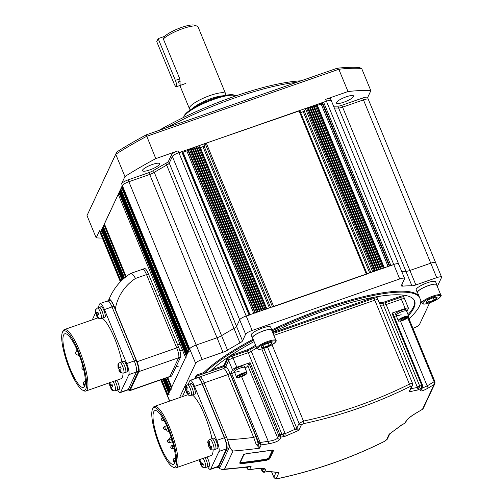 <?xml version="1.0" encoding="UTF-8"?>
<svg xmlns="http://www.w3.org/2000/svg" width="504" height="504" viewBox="0 0 504 504"><rect width="100%" height="100%" fill="white"/><g stroke="black" fill="none" stroke-linecap="round" stroke-linejoin="round"><path stroke-width="0.76" d="M158.823 130.467A111.239 25.024 -22.4 0 1 234.253 96.453A111.239 25.024 -22.4 0 1 301.064 80.829M296.85 82.297A113.299 25.49 157.6 0 0 235.299 97.707A113.299 25.49 157.6 0 0 166.95 127.632M343.722 102.236A9.267 2.085 157.6 0 0 353.562 95.987A9.267 2.085 157.6 0 0 346.267 96.806A9.267 2.085 157.6 0 0 336.42 103.049A9.267 2.085 157.6 0 0 343.722 102.236M149.764 169.917A9.267 2.085 157.6 0 0 159.604 163.674A9.267 2.085 157.6 0 0 152.309 164.493A9.267 2.085 157.6 0 0 142.462 170.736A9.267 2.085 157.6 0 0 149.764 169.917M87.003 215.586L116.77 151.975A167.889 37.769 -22.4 0 1 146.217 134.864L337.126 68.242L338.827 69.269L348.006 91.539A169.949 38.228 157.6 0 1 370.843 90.733L361.664 68.462A169.949 38.228 157.6 0 0 338.827 69.269L146.607 136.345A169.949 38.228 157.6 0 0 115.744 154.281L87.003 215.586L96.182 237.85A169.949 38.228 157.6 0 0 102.356 238.071M146.217 134.864L155.786 158.615A169.949 38.228 157.6 0 0 124.923 176.551L121.584 183.67L122.346 185.529A6.18 1.392 -22.4 0 1 128.873 181.736A6.18 1.392 157.6 0 0 122.346 185.529L189.655 348.831A6.18 1.392 -22.4 0 1 196.182 345.045L217.029 337.768A6.18 1.392 157.6 0 0 221.571 335.67A133.9 30.12 -22.4 0 1 234.001 328.451A6.18 1.392 157.6 0 0 236.552 326.422L239.671 319.775A6.18 1.392 -22.4 0 1 246.198 315.983L249.845 314.906M116.77 151.975L115.744 154.281L124.923 176.551M155.786 158.615L178.12 150.822A6.18 1.392 157.6 0 0 171.599 154.615L168.481 161.261A6.18 1.392 -22.4 0 1 165.923 163.29A133.9 30.12 157.6 0 0 153.493 170.509A6.18 1.392 -22.4 0 1 148.951 172.607L128.104 179.884A6.18 1.392 157.6 0 0 121.584 183.67M331.267 101.014A6.18 1.392 157.6 0 0 331.304 100.642A6.18 1.392 157.6 0 0 326.441 101.184L178.888 152.674A6.18 1.392 157.6 0 0 172.362 156.467L169.243 163.113A6.18 1.392 -22.4 0 1 166.692 165.142A133.9 30.12 157.6 0 0 154.262 172.368A6.18 1.392 -22.4 0 1 149.72 174.46L128.873 181.736L149.72 174.46A6.18 1.392 157.6 0 0 154.262 172.368A133.9 30.12 -22.4 0 1 166.692 165.142A6.18 1.392 157.6 0 0 169.243 163.113L172.362 156.467A6.18 1.392 -22.4 0 1 178.888 152.674L182.53 151.66M317.136 105.43L321.142 104.044L323.599 102.173L326.441 101.184A6.18 1.392 -22.4 0 1 331.304 100.642L330.542 98.784A6.18 1.392 157.6 0 0 325.672 99.332L348.006 91.539M370.843 90.733L367.605 97.631M368.273 99.71A6.18 1.392 157.6 0 0 368.311 99.332A6.18 1.392 157.6 0 0 363.441 99.88L342.6 107.15A6.18 1.392 -22.4 0 1 338.631 108.026A133.9 30.12 157.6 0 0 334.366 108.07A133.9 30.12 -22.4 0 1 338.631 108.026A6.18 1.392 157.6 0 0 342.6 107.15L363.441 99.88A6.18 1.392 -22.4 0 1 368.311 99.332L435.62 262.641A6.18 1.392 -22.4 0 1 435.582 263.012M96.182 237.85L99.521 230.731L100.29 232.583A6.18 1.392 157.6 0 0 100.252 232.961A6.18 1.392 -22.4 0 1 100.29 232.583L122.346 185.529L121.924 186.43L189.233 349.738L189.655 348.831A6.18 1.392 -22.4 0 1 196.182 345.045L217.029 337.768A6.18 1.392 157.6 0 0 221.571 335.67A133.9 30.12 -22.4 0 1 234.001 328.451A6.18 1.392 157.6 0 0 236.552 326.422L239.671 319.775A6.18 1.392 -22.4 0 1 246.198 315.983L393.75 264.493A6.18 1.392 -22.4 0 1 398.614 263.945A6.18 1.392 -22.4 0 1 398.576 264.323M337.126 68.242A167.889 37.769 -22.4 0 1 358.911 67.473L361.664 68.462M368.311 99.332L367.542 97.48A6.18 1.392 157.6 0 0 362.678 98.022L341.832 105.298A6.18 1.392 -22.4 0 1 337.863 106.168A133.9 30.12 157.6 0 0 333.604 106.218M99.521 230.731A6.18 1.392 157.6 0 0 99.483 231.103L120.38 281.805M182.826 152.303L186.833 150.91L190.235 148.718L257.544 312.02L255.515 312.984M190.235 148.718L191.041 148.686L258.262 311.774M191.041 148.686L192.125 148.056L259.44 311.365M192.125 148.056L192.931 148.025L260.152 311.113M192.931 148.025L194.021 147.395L261.33 310.703M194.021 147.395L194.821 147.37L262.042 310.451M194.821 147.37L195.911 146.733L263.22 310.042M195.911 146.733L196.718 146.708L263.932 309.796M196.718 146.708L197.801 146.078L265.11 309.38L266.868 308.958M197.801 146.078L199.553 145.719M200.397 147.691L204.095 146.147L205.229 143.734L206.312 143.105L299.811 110.729M272.538 307.043L367.132 273.974M300.661 112.707L304.359 111.163L305.487 108.751L307.522 107.787L374.831 271.095L372.796 272.053M307.522 107.787L308.328 107.762L375.543 270.843M308.328 107.762L309.412 107.125L376.721 270.434M309.412 107.125L310.218 107.1L377.439 270.182M310.218 107.1L311.308 106.47L378.617 269.772M311.308 106.47L312.108 106.438L379.329 269.527M312.108 106.438L313.198 105.808L380.507 269.111M313.198 105.808L313.998 105.777L381.219 268.865M313.998 105.777L315.088 105.147L382.397 268.456L384.155 268.034M315.088 105.147L316.84 104.788M389.825 266.112L393.75 264.493A6.18 1.392 -22.4 0 1 398.614 263.945L331.304 100.642M401.675 271.379A133.9 30.12 -22.4 0 1 405.941 271.335A6.18 1.392 157.6 0 0 409.909 270.459L430.756 263.183A6.18 1.392 -22.4 0 1 435.62 262.641A6.18 1.392 -22.4 0 0 430.756 263.183L409.909 270.459A6.18 1.392 157.6 0 1 405.941 271.335A133.9 30.12 -22.4 0 0 401.675 271.379M160.795 379.852L167.561 396.264A6.18 1.392 -22.4 0 1 167.599 395.892L168.021 394.985L169.111 394.355M120.519 281.667L100.29 232.583L100.712 231.683L102.451 230.819M169.149 392.635L163.75 378.819M101.884 229.37L122.793 279.455M101.984 228.967L102.413 228.715M102.696 228.117L102.268 228.362L123.184 279.103M164.216 378.655L169.577 391.671M102.98 227.512L102.551 227.758L123.568 278.756M164.682 378.498L169.861 391.066M103.263 226.907L102.835 227.159L123.959 278.416M165.142 378.334L170.144 390.461M104.996 225.395L103.118 226.554L124.356 278.076M165.608 378.17L170.428 389.857L171.656 388.924M171.694 387.204L185.554 357.582L186.644 356.952M104.429 223.94L118.245 194.273L119.983 193.416M186.682 355.232L119.517 191.558L119.946 191.312M119.423 191.967L119.517 191.558M120.229 190.707L119.801 190.959L187.11 354.262M120.513 190.102L120.084 190.354L187.393 353.663M120.796 189.504L120.368 189.75L187.677 353.058M122.535 187.986L120.651 189.145L187.961 352.454L189.189 351.521M408.051 314.609A115.359 25.95 157.6 0 0 414.382 300.441M408.435 315.536A115.359 25.95 157.6 0 0 414.59 300.894A115.359 25.95 157.6 0 0 323.776 311.069A115.359 25.95 157.6 0 0 272.532 332.218M419.322 296.906A121.54 27.342 157.6 0 0 324.626 309.261A121.54 27.342 157.6 0 0 271.984 330.895M253.525 340.169A121.54 27.342 157.6 0 0 204.233 373.477L203.855 372.544L196.403 375.146L194.702 378.781M418.937 295.98A121.54 27.342 157.6 0 0 324.242 308.335A121.54 27.342 157.6 0 0 271.788 329.874M253.147 339.242A121.54 27.342 157.6 0 0 203.855 372.544M408.99 318.755A121.54 27.342 157.6 0 0 420.758 300.397M179.525 397.65L195.621 363.308A6.18 1.392 -22.4 0 1 202.148 359.516L222.995 352.246A6.18 1.392 157.6 0 0 227.537 350.148A133.9 30.12 -22.4 0 1 239.967 342.922A6.18 1.392 157.6 0 0 242.518 340.899L245.637 334.246A6.18 1.392 -22.4 0 1 252.164 330.46L399.716 278.964A6.18 1.392 -22.4 0 1 404.58 278.422A6.18 1.392 -22.4 0 1 404.542 278.794L401.423 285.447A6.18 1.392 157.6 0 0 401.386 285.818A6.18 1.392 157.6 0 0 402.709 286.133A133.9 30.12 -22.4 0 1 411.907 285.806A6.18 1.392 157.6 0 0 415.876 284.936L436.722 277.66A6.18 1.392 -22.4 0 1 441.586 277.112A6.18 1.392 -22.4 0 1 441.548 277.49L437.315 286.511M429.673 302.822L419.486 324.551A6.18 1.392 -22.4 0 1 412.965 328.337L412.94 328.343M169.564 401.127L167.561 396.264A6.18 1.392 -22.4 0 1 167.599 395.892L189.655 348.831L195.621 363.308M204.233 373.477L196.787 376.072L195.678 378.441L196.787 376.072L196.403 375.146M254.111 341.58A115.359 25.95 157.6 0 0 210.118 371.423L222.321 367.164A2.06 0.466 157.6 0 0 224.501 365.898L227.89 358.659A4.12 0.926 -22.4 0 1 232.243 356.133L247.477 350.816A4.12 0.926 157.6 0 0 250.513 349.411A95.792 21.546 -22.4 0 1 256 346.166A95.792 21.546 -22.4 0 0 250.513 349.411L250.129 348.484A95.792 21.546 -22.4 0 1 255.616 345.24M410.949 388.666L417.451 387.481L383.481 305.134A95.792 21.546 -22.4 0 0 380.274 305.166A95.792 21.546 -22.4 0 1 383.481 305.134L382.712 303.276A95.792 21.546 -22.4 0 0 379.506 303.307A95.792 21.546 -22.4 0 1 382.712 303.276A4.12 0.926 157.6 0 0 385.365 302.696L400.604 297.379A4.12 0.926 -22.4 0 1 403.849 297.014A4.12 0.926 -22.4 0 1 403.824 297.266M379.128 302.381A95.792 21.546 -22.4 0 1 382.334 302.35L382.712 303.276A4.12 0.926 157.6 0 0 385.365 302.696L386.133 304.555L401.367 299.237L386.133 304.555A4.12 0.926 157.6 0 1 383.481 305.134A4.12 0.926 157.6 0 0 386.133 304.555L419.794 386.234L418.118 389.894L408.99 391.891L411.661 386.196L410.143 386.492A2.06 0.535 -116.5 0 0 409.424 384.136L374.819 300.176L273.848 335.412L374.819 300.176L374.056 298.318L273.08 333.554L374.056 298.318A4.12 0.926 -22.4 0 1 377.301 297.952A4.12 0.926 -22.4 0 1 377.276 298.204M211.901 369.741L221.943 366.238A2.06 0.466 157.6 0 0 224.116 364.972L227.512 357.733A4.12 0.926 -22.4 0 1 227.682 357.487M229.698 356.126A4.12 0.926 -22.4 0 1 231.859 355.207L247.099 349.889A4.12 0.926 157.6 0 0 250.129 348.484M272.702 332.627L373.672 297.392A4.12 0.926 -22.4 0 1 374.428 297.146M376.349 296.806A4.12 0.926 -22.4 0 1 376.916 297.026L377.301 297.952A4.12 0.926 -22.4 0 0 374.056 298.318L373.672 297.392M382.334 302.35A4.12 0.926 157.6 0 0 384.98 301.77L400.22 296.453A4.12 0.926 -22.4 0 1 403.465 296.087L403.849 297.014A4.12 0.926 -22.4 0 0 400.604 297.379L400.22 296.453M252.567 337.844A10.301 2.318 -22.4 0 1 259.421 332.558A10.301 2.318 -22.4 0 1 270.598 329.477A10.301 2.318 -22.4 0 1 271.612 329.994L275.946 340.509A10.301 2.318 -22.4 0 0 274.932 339.992A10.301 2.318 -22.4 0 0 263.756 343.073A10.301 2.318 -22.4 0 0 256.901 348.359L252.567 337.844M269.722 342.682A5.897 1.323 -22.4 0 1 271.473 342.5A5.897 1.323 -22.4 0 1 271.549 342.512A5.897 1.323 -22.4 0 1 272.147 342.978L272.141 343.022A5.897 1.323 -22.4 0 1 269.249 345.316L269.104 345.391A5.897 1.323 -22.4 0 1 263.781 347.388L263.642 347.42A5.897 1.323 -22.4 0 1 261.211 347.124L261.217 347.08A5.897 1.323 -22.4 0 1 261.481 346.62A5.897 1.323 -22.4 0 1 264.109 344.786L264.26 344.711A5.897 1.323 -22.4 0 1 269.577 342.714L269.722 342.682M261.645 346.443L261.217 347.08M272.147 342.978L270.774 342.443M268.26 343.073L269.199 345.353M269.249 345.316L272.141 343.022M262.886 345.492L263.687 347.426M263.781 347.388L269.104 345.391M261.211 347.124L263.642 347.42M252.743 338.272A10.508 2.362 -22.4 0 1 252.378 337.919L251.231 335.135A10.508 2.362 -22.4 0 1 258.218 329.748A10.508 2.362 -22.4 0 1 269.621 326.605A10.508 2.362 -22.4 0 1 270.654 327.127L271.801 329.912A10.508 2.362 -22.4 0 1 271.788 330.422M252.378 337.919A10.508 2.362 -22.4 0 1 259.365 332.527A10.508 2.362 -22.4 0 1 270.768 329.389A10.508 2.362 -22.4 0 1 271.801 329.912M417.526 292.559A10.301 2.318 -22.4 0 1 424.381 287.274A10.301 2.318 -22.4 0 1 435.563 284.193A10.301 2.318 -22.4 0 1 436.571 284.71L440.906 295.224A10.301 2.318 -22.4 0 0 439.897 294.708A10.301 2.318 -22.4 0 0 428.715 297.788A10.301 2.318 -22.4 0 0 421.861 303.074L417.526 292.559M434.681 297.398A5.897 1.323 -22.4 0 1 436.433 297.221A5.897 1.323 -22.4 0 1 436.508 297.228A5.897 1.323 -22.4 0 1 437.113 297.694L437.1 297.744A5.897 1.323 -22.4 0 1 434.215 300.031L434.064 300.107A5.897 1.323 -22.4 0 1 428.74 302.104L428.602 302.135A5.897 1.323 -22.4 0 1 426.17 301.839L426.176 301.795A5.897 1.323 -22.4 0 1 426.441 301.335A5.897 1.323 -22.4 0 1 429.068 299.502L429.219 299.426A5.897 1.323 -22.4 0 1 434.536 297.429L434.681 297.398M426.604 301.159L426.176 301.795M437.113 297.694L435.733 297.158M433.219 297.788L434.158 300.069M434.215 300.031L437.1 297.744M427.852 300.208L428.646 302.142M428.74 302.104L434.064 300.107M426.17 301.839L428.602 302.135M417.703 292.988A10.508 2.362 -22.4 0 1 417.337 292.635L416.191 289.85A10.508 2.362 -22.4 0 1 423.177 284.464A10.508 2.362 -22.4 0 1 434.587 281.32A10.508 2.362 -22.4 0 1 435.62 281.843L436.766 284.628A10.508 2.362 -22.4 0 1 436.754 285.138M417.337 292.635A10.508 2.362 -22.4 0 1 424.324 287.248A10.508 2.362 -22.4 0 1 435.733 284.105A10.508 2.362 -22.4 0 1 436.766 284.628M128.413 389.75A8.24 1.915 -109.2 0 0 129.837 390.657A8.24 1.915 -109.2 0 0 130.177 390.298L138.947 371.599A8.24 1.915 -109.2 0 0 137.019 361.759L115.296 309.053C112.795 302.658 110.735 299.376 109.116 299.225A59.119 55.944 -154.9 0 1 110.351 296.371L108.341 300.661M137.019 361.759L176.746 347.899L146.532 274.592L176.746 347.899A8.24 1.915 70.8 0 1 178.674 357.733L169.905 376.438L178.674 357.733L138.947 371.599M108.461 300.617L109.116 299.225M142.342 269.583A8.24 1.915 70.8 0 1 142.682 269.231L144.579 268.569A8.24 1.915 70.8 0 1 148.422 273.937L178.637 347.237A8.24 1.915 70.8 0 1 180.564 357.071L171.795 375.776L169.905 376.438A8.24 1.915 70.8 0 1 169.558 376.79A8.24 1.915 70.8 0 0 169.905 376.438L130.177 390.298M110.351 296.371C114.893 286.826 121.672 279.178 130.681 273.433L142.682 269.231A8.24 1.915 70.8 0 1 146.532 274.592L135.494 278.447A50.885 48.145 25.1 0 0 115.296 309.053M130.423 273.741C131.336 272.708 133.031 274.277 135.494 278.447M171.795 375.776A8.24 1.915 70.8 0 1 171.454 376.135L129.837 390.657M142.682 269.231A8.24 1.915 70.8 0 1 146.532 274.592L148.422 273.937M178.637 347.237L176.746 347.899A8.24 1.915 70.8 0 1 178.674 357.733L180.564 357.071M406.86 311.711L408.41 308.398A4.12 0.926 157.6 0 0 408.435 308.152A4.12 0.926 157.6 0 0 405.191 308.517L401.367 299.237A4.12 0.926 -22.4 0 1 404.611 298.872A4.12 0.926 -22.4 0 1 404.586 299.124M384.98 301.77L385.365 302.696L400.604 297.379L401.367 299.237A4.12 0.926 -22.4 0 1 404.611 298.872L403.849 297.014M411.661 386.196A2.06 1.947 -154.9 0 0 412.518 385.314L412.574 383.538L378.063 299.811A4.12 0.926 -22.4 0 0 374.819 300.176A4.12 0.926 -22.4 0 1 378.063 299.811A4.12 0.926 -22.4 0 1 378.038 300.063M224.979 368.361L228.659 360.517A4.12 0.926 -22.4 0 1 233.006 357.991L248.245 352.674A4.12 0.926 157.6 0 0 251.282 351.269A95.792 21.546 -22.4 0 1 256.763 348.025A95.792 21.546 -22.4 0 0 251.282 351.269L250.513 349.411A4.12 0.926 157.6 0 1 247.477 350.816L247.099 349.889M224.715 367.712L224.217 366.502L227.89 358.659A4.12 0.926 -22.4 0 1 232.243 356.133L247.477 350.816L248.245 352.674A4.12 0.926 157.6 0 0 251.282 351.269L285.182 433.635L294.947 429.351L261.797 348.925M197.499 377.805L196.787 376.072L224.217 366.502M216.865 467.139A9.267 2.155 -109.2 0 0 218.049 467.693A9.267 2.155 -109.2 0 0 218.44 467.29L226.92 449.19A9.267 2.155 -109.2 0 0 224.752 438.127L202.268 383.569A9.267 2.155 -109.2 0 0 197.94 377.527A9.267 2.155 -109.2 0 0 197.656 377.748M218.049 467.693L219.939 467.032A9.267 2.155 -109.2 0 0 220.33 466.628L228.816 448.535A9.267 2.155 -109.2 0 0 226.643 437.466L204.158 382.908A9.267 2.155 -109.2 0 0 199.83 376.872A9.267 2.155 -109.2 0 0 199.439 377.269M384.212 441.491A2.06 0.535 -116.5 0 0 384.325 441.485A2.06 0.535 -116.5 0 0 384.401 441.397L386.486 439.891L389.157 434.196L402.444 424.494M390.342 433.377L401.713 424.891A463.497 438.587 25.1 0 0 405.159 423.014L406.148 420.903C407.597 418.761 411.006 416.096 416.373 412.902A2.06 0.554 59.8 0 1 416.304 412.984C411.157 416.159 408.038 418.522 406.942 420.059L405.159 423.014L405.877 422.339M434.902 381.704L434.889 383.576L434.083 384.546A463.497 438.587 -154.9 0 1 427.972 388.162C422.743 391.035 420.279 391.69 420.569 390.134L421.558 388.023L421.81 385.516L391.948 313.135L392.755 313.11M263.844 348.377L296.768 428.255L298.777 430.353L301.449 424.658L303.729 423.631A2.06 0.416 77.9 0 0 303.49 421.105L299.042 423.391L267.574 347.042M301.449 424.658A2.06 1.947 -154.9 0 1 299.042 423.391L296.768 428.255A4.12 0.693 -21.6 0 1 294.998 429.433L298.777 430.353L284.88 436.395L282.038 434.574L248.245 352.674L233.006 357.991L231.859 355.207M250.072 362.647L280.948 437.088L279.959 439.204C278.447 441.189 274.579 442.739 268.355 443.866A2.06 0.384 -98.5 0 0 268.241 441.315C273.275 440.628 276.4 439.501 277.628 437.926L278.756 435.513L248.982 363.277L250.072 362.647L236.83 367.265A4.12 0.926 157.6 0 0 232.483 369.797L230.504 374.018L234.587 372.343M246.607 467.246L247.181 468.626L249.575 469.621A463.497 438.587 25.1 0 0 256.763 468.6C262.842 467.806 265.766 468.26 265.539 469.974L264.191 472.216L268.474 471.385L276.154 472.223M386.486 439.891A2.06 1.947 25.1 0 0 387.349 439.009L384.325 441.485C367.555 449.833 350.267 457.115 332.464 463.327C314.654 469.539 296.472 474.636 277.906 478.624A2.06 0.416 77.9 0 0 277.994 478.529L276.28 478.353L278.951 472.658L268.474 471.385A463.497 438.587 25.1 0 1 264.543 472.084L262.074 471.101A1.027 0.391 155.2 0 0 262.086 471.202L262.086 471.202A1.027 0.391 155.2 0 0 262.168 471.284M246.664 453.594A463.497 438.587 25.1 0 0 271.278 450.223L273.546 450.563L269.583 459.012L266.584 460.24A463.497 438.587 -154.9 0 1 241.97 463.611L239.639 463.113L243.602 454.671L246.607 453.6M405.191 308.517L391.948 313.135M228.986 447.899L229.698 446.386C230.498 448.906 231.613 450.444 233.031 450.998L224.551 469.098L222.447 469.634L248.938 466.95L251.131 466.301L247.603 467.12M229.975 373.388A2.06 0.466 -22.4 0 1 227.802 374.655A9.267 2.155 -109.2 0 0 223.474 368.619L225.874 366.452A11.327 2.633 70.8 0 1 229.975 373.388L255.849 436.162L259.617 448.207L256.114 444.276L253.676 437.422L227.802 374.655L204.158 382.908A9.267 2.155 -109.2 0 0 199.83 376.872L197.94 377.527M225.874 366.452L228.659 360.517A4.12 0.926 -22.4 0 1 233.006 357.991L236.83 367.265M229.698 446.386L227.625 439.841L204.158 382.908L202.268 383.569M218.642 467.485L219.328 468.5L220.04 466.988M260.927 468.323L262.074 471.101L263.264 468.525M248.982 363.277L247.855 365.69A8.24 1.852 -22.4 0 1 245.07 368.033M394.122 316.342A8.24 1.852 157.6 0 0 396.308 315.844M421.785 388.395L427.146 385.862A461.437 436.634 25.1 0 0 434.101 381.736L407.793 317.911M222.447 469.634L219.328 468.5M224.551 469.098A463.497 438.587 25.1 0 0 251.131 466.301L249.575 469.621L248.781 469.696M256.763 468.6A2.06 0.384 81.5 0 1 256.668 468.689C261.11 468.266 263.422 468.248 263.611 468.638L263.233 468.147M422.61 409.216L416.304 412.984M416.373 412.902A463.497 438.587 25.1 0 0 422.491 409.279L434.083 384.546L434.291 382.114L435.002 381.887L434.889 383.576L423.146 408.631M434.291 382.114L434.101 381.736L434.908 381.641L408.41 317.35M427.972 388.162A2.06 0.554 -120.2 0 0 427.146 385.862L400.428 321.035M422.459 385.182L422.44 387.003L421.558 388.023A463.497 438.587 -154.9 0 1 418.118 389.894L417.451 387.481A4.12 0.353 -26.6 0 0 419.851 386.48M410.861 388.855A4.12 0.926 -22.4 0 0 411.025 388.849L408.99 391.891L412.518 385.314M294.998 429.433L294.947 429.351A4.12 0.926 -22.4 0 0 296.661 427.997M282.038 434.574A4.12 0.554 -14.9 0 0 285.182 433.635L284.88 436.395A463.497 438.587 -154.9 0 1 280.948 437.088L278.756 435.513L279.877 435.046M231.588 373.388L261.173 444.887L259.05 443.299L230.504 374.018M240.017 462.08L241.807 462.464A462.47 437.611 25.1 0 0 266.383 459.1L268.695 458.155L272.45 450.148M240.118 462.332L241.964 462.842A462.88 438.001 25.1 0 0 266.54 459.472L268.884 458.627L272.847 450.179M241.807 462.464L241.97 463.611M266.383 459.1L266.584 460.24M412.549 383.783C412.669 383.141 411.629 383.261 409.424 384.136A461.437 436.634 25.1 0 1 303.49 421.105L272.059 344.849M392.761 313.047L422.472 385.119L421.659 385.214A461.437 436.634 25.1 0 1 419.794 386.234A4.12 0.926 -22.4 0 1 417.148 386.814M284.943 432.949A4.12 0.926 -22.4 0 1 281.912 434.354A461.437 436.634 25.1 0 1 279.777 434.719L278.693 435.355M271.864 472.21L273.848 477.345L271.732 472.191M241.592 376.652L268.241 441.315A461.437 436.634 25.1 0 1 260.064 442.468L258.974 443.098M260.171 442.871L259.05 443.299L258.451 444.585A2.06 1.039 -11.2 0 0 256.114 444.276M247.716 467.107A2.06 1.701 -39.7 0 1 247.779 467.347L247.181 468.626A1.027 0.422 154.6 0 0 247.193 468.739L247.193 468.739A1.027 0.422 154.6 0 0 247.288 468.827M420.569 390.134A2.06 1.947 25.1 0 0 421.369 389.283L422.44 387.003L422.547 385.321L421.81 385.516M255.849 436.162A2.06 0.466 -22.4 0 1 253.676 437.422A454.23 429.811 25.1 0 1 227.625 439.841M236.534 377.061A5.664 1.273 -22.4 0 1 241.983 373.445A5.664 1.273 -22.4 0 1 247.01 372.739C247.552 373.477 245.788 374.768 241.706 376.608C237.422 377.729 235.702 377.874 236.534 377.061L234.379 371.832A5.664 1.273 -22.4 0 1 239.828 368.222A5.664 1.273 -22.4 0 1 244.856 367.517A5.664 1.273 -22.4 0 0 239.828 368.222A5.664 1.273 -22.4 0 0 234.379 371.832A5.664 1.273 -22.4 0 0 239.406 371.127M242.726 374.239L243.193 375.379A2.961 0.668 -22.4 0 1 240.465 376.412L240.421 376.419A2.961 0.668 -22.4 0 1 239.167 376.286L239.167 376.274A2.961 0.668 -22.4 0 1 239.299 376.028A2.961 0.668 -22.4 0 1 240.616 375.115L240.654 375.089A2.961 0.668 -22.4 0 1 242.021 374.485A2.961 0.668 -22.4 0 1 243.356 374.069L243.401 374.062A2.961 0.668 -22.4 0 1 244.314 373.962A2.961 0.668 -22.4 0 1 244.654 374.201L244.131 373.968M240.433 376.425L240.03 375.449M239.167 376.286L240.421 376.419M239.394 375.934L239.167 376.274M244.667 374.201L244.654 374.214A2.961 0.668 -22.4 0 1 243.205 375.367L240.465 376.412M243.205 375.367L244.654 374.214M234.379 371.832L233.843 370.534A5.664 1.273 -22.4 0 1 239.293 366.925A5.664 1.273 -22.4 0 1 244.32 366.219L247.01 372.739M398.273 320.62A5.664 1.273 -22.4 0 1 403.723 317.003A5.664 1.273 -22.4 0 1 408.75 316.298C409.298 317.035 407.528 318.326 403.446 320.166C400.51 321.187 398.941 321.35 398.746 320.651C399.174 319.712 400.875 318.648 403.849 317.444C406.18 316.487 407.749 316.323 408.555 316.947L403.452 320.153C399.168 321.287 397.442 321.432 398.273 320.62L396.119 315.391A5.664 1.273 -22.4 0 1 401.568 311.781A5.664 1.273 -22.4 0 1 406.596 311.075A5.664 1.273 -22.4 0 0 401.568 311.781A5.664 1.273 -22.4 0 0 396.119 315.391A5.664 1.273 -22.4 0 0 401.146 314.685M400.894 319.838L400.907 319.826A2.961 0.668 -22.4 0 1 401.045 319.586A2.961 0.668 -22.4 0 1 402.356 318.667L402.368 318.66A2.961 0.668 -22.4 0 1 403.761 318.037A2.961 0.668 -22.4 0 1 405.103 317.627L405.14 317.621A2.961 0.668 -22.4 0 1 406.06 317.52A2.961 0.668 -22.4 0 1 406.4 317.753L406.394 317.766A2.961 0.668 -22.4 0 1 404.951 318.925L404.907 318.95A2.961 0.668 -22.4 0 1 402.205 319.971L402.167 319.977A2.961 0.668 -22.4 0 1 400.907 319.838L402.167 319.977M404.907 318.95L402.179 319.977L401.776 319M401.134 319.492L400.907 319.826M406.4 317.753L405.871 317.526M404.466 317.797L404.933 318.938M404.951 318.925L406.394 317.766M396.119 315.391L395.583 314.093A5.664 1.273 -22.4 0 1 401.033 310.477A5.664 1.273 -22.4 0 1 406.06 309.771L408.75 316.298M163.126 418.868L162.307 417.841C160.839 419.378 161.192 420.405 163.372 420.909L163.126 418.868M165.066 427.625L164.247 426.598C162.779 428.135 163.132 429.162 165.312 429.666L165.066 427.625M169.117 440.716L168.292 439.69C166.83 441.227 167.183 442.254 169.363 442.758L169.117 440.716M172.475 446.714L171.65 445.687C170.188 447.224 170.541 448.251 172.721 448.755L172.475 446.714M171.303 438.178L170.478 437.151C169.01 438.688 169.369 439.715 171.549 440.219L171.303 438.178M167.819 428.356L167.599 428.457C166.131 430 166.484 431.021 168.664 431.525L169.054 431.418M168.563 428.224A31.519 7.327 -109.2 0 0 152.498 409.135A31.519 7.327 -109.2 0 0 159.913 446.689A31.519 7.327 -109.2 0 0 172.67 466.931A31.519 7.327 -109.2 0 0 168.563 428.224M152.498 409.135L153.065 407.881A32.546 7.566 70.8 0 1 154.457 406.394A32.546 7.566 70.8 0 1 169.653 427.594A32.546 7.566 70.8 0 1 175.909 467.857A32.546 7.566 70.8 0 1 173.893 467.561L172.67 466.931M174.989 462.577A28.426 6.609 -109.2 0 0 168.141 429.131A28.426 6.609 -109.2 0 0 154.873 410.615A28.426 6.609 -109.2 0 0 160.335 445.782A28.426 6.609 -109.2 0 0 173.603 464.297A28.426 6.609 -109.2 0 0 174.567 463.478L173.048 459.805L173.477 458.905L174.989 462.577M211.945 438.701A32.546 7.566 -109.2 0 0 204.744 415.346A32.546 7.566 -109.2 0 0 192.333 394.922M207.679 466.811A9.267 2.155 -109.2 0 0 210.344 469.413A9.267 2.155 -109.2 0 0 210.729 469.01L218.963 451.452A9.267 2.155 -109.2 0 0 216.789 440.389L194.531 386.385A9.267 2.155 -109.2 0 0 190.203 380.35A9.267 2.155 -109.2 0 0 189.819 380.753L187.986 384.659M185.781 389.359L182.36 396.661M175.909 467.857L211 455.61A32.546 7.566 -109.2 0 0 213.142 450.009M210.344 469.413L217.911 466.773A9.267 2.155 -109.2 0 0 218.295 466.37L226.529 448.812A9.267 2.155 -109.2 0 0 224.356 437.749L202.098 383.746A9.267 2.155 -109.2 0 0 197.77 377.71L190.203 380.35M173.477 458.905L175.487 458.199M188.515 394.991L187.261 393.372L187.091 392.383L189.347 393.819L189.057 392.144L186.801 390.707L187.217 387.463L186.455 386.455L186.039 389.705L185.34 388.458C184.93 387.286 185.674 386.07 187.57 384.804A5.563 1.291 70.8 0 1 189.655 387.274A5.563 1.291 70.8 0 1 191.463 392.767A5.563 1.291 70.8 0 1 191.237 395.306L193.127 394.645A5.563 1.291 70.8 0 0 193.353 392.106A5.563 1.291 70.8 0 1 193.127 394.645L195.023 393.983A5.563 1.291 70.8 0 0 195.25 391.444A5.563 1.291 70.8 0 0 193.435 385.957A5.563 1.291 70.8 0 0 191.356 383.481L189.466 384.142A5.563 1.291 70.8 0 1 191.545 386.612A5.563 1.291 70.8 0 1 193.353 392.106A5.563 1.291 70.8 0 0 191.545 386.612A5.563 1.291 70.8 0 0 189.466 384.142L187.57 384.804M185.913 389.296L185.882 390.783L187.368 393.775M186.751 393.089L185.882 390.783A2.47 0.573 -109.2 0 0 186.499 392.364M186.606 389.51L186.039 389.705M188.263 391.973L187.091 392.383M187.104 391.104L186.329 391.375M211.006 449.549L209.752 447.93L209.582 446.941L211.831 448.377L211.548 446.708L209.292 445.265L209.708 442.021L208.939 441.013L208.53 444.263L207.831 443.016C207.415 441.844 208.158 440.628 210.061 439.362A5.563 1.291 70.8 0 1 212.14 441.832A5.563 1.291 70.8 0 1 213.954 447.325A5.563 1.291 70.8 0 1 213.727 449.864L215.618 449.203A5.563 1.291 70.8 0 0 215.844 446.664A5.563 1.291 70.8 0 1 215.618 449.203L217.507 448.541A5.563 1.291 70.8 0 0 217.734 446.002A5.563 1.291 70.8 0 0 215.926 440.515A5.563 1.291 70.8 0 0 213.841 438.039L211.951 438.701A5.563 1.291 70.8 0 1 214.03 441.17A5.563 1.291 70.8 0 1 215.844 446.664A5.563 1.291 70.8 0 0 214.03 441.17A5.563 1.291 70.8 0 0 211.951 438.701L210.061 439.362M208.404 443.86L208.366 445.341L209.853 448.333M209.236 447.646L208.366 445.341A2.47 0.573 -109.2 0 0 208.99 446.922M209.091 444.068L208.53 444.263M210.748 446.531L209.582 446.941M209.595 445.668L208.82 445.939M203.074 467.51L201.594 465.652L201.31 464.543L203.377 465.129L202.898 463.252L200.825 462.659L200.901 459.049M199.861 459.497L200.17 462.136L199.597 461.544L199.603 459.591M206.936 457.027A5.563 1.291 70.8 0 1 209.135 462.433A5.563 1.291 70.8 0 1 209.192 466.282L207.302 466.943A5.563 1.291 70.8 0 0 207.245 463.094A5.563 1.291 70.8 0 0 205.046 457.689A5.563 1.291 70.8 0 1 207.245 463.094A5.563 1.291 70.8 0 1 207.302 466.943L205.412 467.599A5.563 1.291 70.8 0 0 205.355 463.756A5.563 1.291 70.8 0 0 203.156 458.35M200.069 461.885L200.264 463.712L202.173 466.861M201.424 466.175L200.264 463.712A2.47 0.573 -109.2 0 0 200.939 465.129M200.825 462.647L200.416 462.785M200.649 461.973L200.17 462.136M202.973 463.957L201.31 464.543M202.847 463.252L200.649 464.02M77.963 352.233L76.715 350.702C74.983 352.913 75.512 354.438 78.309 355.276L77.963 352.233M78.479 351.408A31.519 7.327 -109.2 0 0 62.414 332.319A31.519 7.327 -109.2 0 0 69.823 369.867A31.519 7.327 -109.2 0 0 82.58 390.109A31.519 7.327 -109.2 0 0 78.479 351.408M62.414 332.319L62.975 331.065A32.546 7.566 70.8 0 1 64.373 329.578A32.546 7.566 70.8 0 1 79.569 350.778A32.546 7.566 70.8 0 1 85.825 391.035A32.546 7.566 70.8 0 1 83.803 390.745L82.58 390.109M84.905 385.755A28.426 6.609 -109.2 0 0 78.057 352.309A28.426 6.609 -109.2 0 0 64.783 333.799A28.426 6.609 -109.2 0 0 70.251 368.966A28.426 6.609 -109.2 0 0 83.519 387.475A28.426 6.609 -109.2 0 0 84.477 386.663L82.965 382.99L83.387 382.082L84.905 385.755M123.682 361.261A5.563 1.291 70.8 0 1 123.757 361.223L121.867 361.878A5.563 1.291 70.8 0 0 121.785 361.922A5.563 1.291 70.8 0 1 121.867 361.878A32.546 7.566 -109.2 0 0 114.66 338.531A32.546 7.566 -109.2 0 0 102.249 318.1M117.596 389.989A9.267 2.155 -109.2 0 0 120.254 392.591A9.267 2.155 -109.2 0 0 120.645 392.194L128.873 374.636A9.267 2.155 -109.2 0 0 126.706 363.567L104.448 309.569A9.267 2.155 -109.2 0 0 100.12 303.528A9.267 2.155 -109.2 0 0 99.735 303.931L97.902 307.837M95.458 313.053L92.276 319.838M85.825 391.035L120.916 378.794A32.546 7.566 -109.2 0 0 123.058 373.187M107.302 301.291A9.267 2.155 70.8 0 1 107.686 300.888L109.576 300.226A9.267 2.155 70.8 0 1 113.904 306.268L136.162 360.266A9.267 2.155 70.8 0 1 138.335 371.335L136.439 371.996A9.267 2.155 -109.2 0 0 134.272 360.927L112.014 306.923A9.267 2.155 -109.2 0 0 107.686 300.888A9.267 2.155 70.8 0 1 112.014 306.923L134.272 360.927A9.267 2.155 70.8 0 1 136.439 371.996L128.211 389.554L136.439 371.996L128.873 374.636M138.335 371.335L130.101 388.893A9.267 2.155 70.8 0 1 129.717 389.29L127.827 389.951A9.267 2.155 -109.2 0 0 128.211 389.554A9.267 2.155 70.8 0 1 127.827 389.951L120.254 392.591M83.387 382.082L85.403 381.383M118.188 364.159L117.993 366.824L118.175 368.134L118.623 368.147L119.328 370.075L118.881 370.062L121.275 372.947L121.684 372.658L119.524 369.602L121.155 368.777L120.443 366.849L118.818 367.674L118.402 366.534L118.497 363.976L117.917 364.707L118.1 368.216M123.757 361.223A5.563 1.291 70.8 0 1 126.75 365.866A5.563 1.291 70.8 0 1 127.499 371.681A5.563 1.291 70.8 0 1 127.424 371.725L125.534 372.387A5.563 1.291 70.8 0 0 125.609 372.343A5.563 1.291 70.8 0 0 124.853 366.528A5.563 1.291 70.8 0 0 121.867 361.878A5.563 1.291 70.8 0 1 124.853 366.528A5.563 1.291 70.8 0 1 125.609 372.343A5.563 1.291 70.8 0 1 125.534 372.387A5.563 1.291 70.8 0 1 125.446 372.399M117.993 366.824A2.47 0.573 -109.2 0 0 118.175 368.134L120.569 367.466M118.415 364.153L118.093 364.266M120.481 367.095L118.818 367.674M119.574 369.734L119.12 369.892M120.513 367.233L118.415 367.964M109.519 382.769L109.859 385.869L110.307 385.888L111.012 387.815L110.565 387.803L112.965 390.688L113.368 390.398L111.63 388.483L111.214 387.343L112.839 386.511L112.127 384.584L110.502 385.409L109.897 382.637M116.852 380.211A5.563 1.291 70.8 0 1 119.064 385.667A5.563 1.291 70.8 0 1 119.183 389.422A5.563 1.291 70.8 0 1 119.108 389.46L117.218 390.121A5.563 1.291 70.8 0 0 117.293 390.083A5.563 1.291 70.8 0 0 117.174 386.329A5.563 1.291 70.8 0 0 114.962 380.866A5.563 1.291 70.8 0 1 117.174 386.329A5.563 1.291 70.8 0 1 117.293 390.083A5.563 1.291 70.8 0 1 117.218 390.121A5.563 1.291 70.8 0 1 117.13 390.14M109.677 384.558A2.47 0.573 -109.2 0 0 109.859 385.869L112.253 385.207M112.165 384.829L110.502 385.409M111.258 387.469L110.804 387.633M112.197 384.968L110.099 385.699M95.697 309.601L95.508 312.266L95.684 313.576L96.132 313.589L96.844 315.517L96.396 315.504L98.79 318.389L99.194 318.1L97.455 316.184L97.039 315.044L98.664 314.219L97.959 312.285L96.327 313.116L95.911 311.976L96.012 309.418L95.426 310.143L95.615 313.658M101.191 306.703A5.563 1.291 70.8 0 1 101.272 306.659L99.376 307.32A5.563 1.291 70.8 0 0 99.301 307.364A5.563 1.291 70.8 0 1 99.376 307.32A5.563 1.291 70.8 0 1 102.369 311.97A5.563 1.291 70.8 0 1 103.125 317.785A5.563 1.291 70.8 0 1 103.043 317.822A5.563 1.291 70.8 0 1 102.955 317.841M95.508 312.266A2.47 0.573 -109.2 0 0 95.684 313.576L98.085 312.908M95.93 309.595L95.603 309.708M97.997 312.53L96.327 313.116M97.083 315.176L96.636 315.334M98.022 312.669L95.924 313.406M101.272 306.659A5.563 1.291 70.8 0 1 104.259 311.308A5.563 1.291 70.8 0 1 105.015 317.123A5.563 1.291 70.8 0 1 104.933 317.167A5.563 1.291 70.8 0 1 104.851 317.18M97.411 308.026A5.563 1.291 70.8 0 1 97.486 307.982L99.376 307.32A5.563 1.291 70.8 0 1 102.369 311.97A5.563 1.291 70.8 0 1 103.125 317.785A5.563 1.291 70.8 0 1 103.043 317.822L101.153 318.484A5.563 1.291 70.8 0 1 101.046 318.503M192.66 108.373A18.95 4.265 -22.4 0 1 211.289 98.507A18.95 4.265 -22.4 0 1 223.102 95.829M190.254 109.948L189.51 108.826A19.568 4.404 -22.4 0 1 189.416 108.656A19.568 4.404 -22.4 0 1 210.193 95.464A19.568 4.404 -22.4 0 1 225.603 93.738A19.568 4.404 -22.4 0 1 225.66 93.927L225.918 95.243M163.34 38.934L164.543 36.389A17.508 3.938 -22.4 0 1 181.61 27.405A17.508 3.938 -22.4 0 1 194.613 25.2L197.19 26.195A19.568 4.404 157.6 0 0 182.662 28.659A19.568 4.404 157.6 0 0 163.34 38.934L179.789 78.832L180.174 85.409M225.603 93.738L198.066 26.933A19.568 4.404 157.6 0 0 197.19 26.195M183.67 116.997L184.237 115.737A27.808 6.256 -22.4 0 1 213.62 98.62A27.808 6.256 -22.4 0 1 234.272 95.117L235.557 95.615A28.841 6.489 157.6 0 0 214.143 99.244A28.841 6.489 157.6 0 0 183.67 116.997A28.841 6.489 157.6 0 0 183.494 117.495M179.134 83.702L178.372 81.843L180.438 81.125M236.029 95.836A28.841 6.489 157.6 0 0 235.557 95.615M158.162 38.619L156.744 41.63L173.956 83.387A5.147 1.197 -109.2 0 0 176.362 86.745A5.147 1.197 -109.2 0 0 175.367 80.369L158.162 38.619L164.543 36.389M178.12 150.822L252.164 330.46M325.672 99.332L399.716 278.964M362.678 98.022L436.722 277.66M341.832 105.298L415.876 284.936M337.863 106.168L411.907 285.806M171.599 154.615L245.637 334.246M168.481 161.261L242.518 340.899M165.923 163.29L239.967 342.922M153.493 170.509L227.537 350.148M148.951 172.607L222.995 352.246M128.104 179.884L202.148 359.516M181.724 151.685L249.033 314.994M183.047 152.233L249.997 314.66M186.833 150.91L253.777 313.337M187.923 150.28L254.955 312.927M188.2 149.675L255.421 312.764M189.29 149.045L256.599 312.354M198.746 145.744L266.055 309.053M203.011 146.784L269.413 307.881M204.095 146.147L270.591 307.471M205.229 143.734L272.45 306.823M206.312 143.105L273.628 306.413M299.011 110.76L366.32 274.063M303.269 111.793L369.671 272.897M304.359 111.163L370.849 272.481M305.487 108.751L372.708 271.832M306.577 108.114L373.886 271.423M316.033 104.819L383.342 268.122M317.363 105.361L384.306 267.788M321.142 104.044L388.093 266.465M322.232 103.408L389.271 266.055M322.516 102.81L389.731 265.892M323.599 102.173L390.909 265.482M160.965 379.796L169.728 401.064M100.712 231.683L121.08 281.093M161.658 379.55L168.021 394.985M101.802 231.053L122.044 280.155M162.836 379.14L168.739 393.46M101.846 229.27L122.604 279.632M163.517 378.901L169.155 392.572M103.257 226.252L124.551 277.912M165.841 378.088L170.566 389.56M104.347 225.622L125.559 277.087M167.019 377.679L171.284 388.03M104.391 223.839L126.145 276.62M167.7 377.439L171.7 387.141M118.245 194.273L185.554 357.582M119.335 193.643L186.272 356.051M119.379 191.86L186.688 355.169M120.79 188.849L188.099 352.151M121.88 188.213L188.817 350.62M402.709 286.133L401.959 284.306M222.321 367.164L221.943 366.238M224.501 365.898L224.116 364.972M232.483 369.797L227.512 357.733M274.623 340.906C276.998 340.906 275.707 342.449 270.755 345.542C264.216 348.447 260.209 349.663 258.735 349.196C256.788 348.636 258.073 347.092 262.609 344.56C267.656 342.09 271.662 340.874 274.623 340.906M439.582 295.621C441.958 295.621 440.672 297.165 435.714 300.258C429.175 303.162 425.174 304.378 423.7 303.912C421.747 303.351 423.039 301.808 427.568 299.275C432.615 296.806 436.621 295.59 439.582 295.621M226.643 437.466L224.752 438.127M228.816 448.535L226.92 449.19M220.33 466.628L218.44 467.29M244.068 454.343L246.639 453.625L272.853 450.047M239.639 463.113A0.617 0.586 -154.9 0 0 240.112 462.792L244.056 454.375A0.617 0.586 -154.9 0 1 243.602 454.671M277.994 478.529A463.497 438.587 25.1 0 0 332.552 463.239A463.497 438.587 25.1 0 0 384.401 441.397M410.143 386.492A463.497 438.587 -154.9 0 1 358.287 408.334A463.497 438.587 -154.9 0 1 303.729 423.631M268.355 443.866A463.497 438.587 -154.9 0 1 261.173 444.887L259.617 448.207A463.497 438.587 -154.9 0 1 233.031 450.998M276.28 478.353A2.06 1.947 25.1 0 1 273.874 477.086L275.959 472.645M263.119 468.493L263.201 468.695A2.06 1.947 -154.9 0 0 265.539 469.974M247.855 365.69L277.628 437.926A2.06 1.947 -154.9 0 0 279.959 439.204M387.349 439.009L389.781 433.824M406.148 420.903A2.06 1.947 25.1 0 0 406.949 420.053L406.942 420.059M268.695 458.155L268.884 458.627A0.617 0.586 -154.9 0 0 269.583 459.012M273.546 450.563A0.617 0.586 -154.9 0 1 272.847 450.185M242.109 373.886C244.44 372.935 246.009 372.765 246.815 373.388L241.712 376.595C238.77 377.628 237.195 377.792 237.006 377.093C237.434 376.154 239.135 375.089 242.109 373.886M216.789 440.389L224.356 437.749M218.963 451.452L226.529 448.812M194.531 386.385L202.098 383.746M210.729 469.01L218.295 466.37M185.869 388.716A2.47 0.573 -109.2 0 0 185.592 389.113M187.255 391.299A2.47 0.573 -109.2 0 0 186.631 389.718M187.261 393.372A2.47 0.573 -109.2 0 0 187.545 392.975M208.36 443.274A2.47 0.573 -109.2 0 0 208.076 443.671M209.74 445.864A2.47 0.573 -109.2 0 0 209.122 444.282M209.752 447.93A2.47 0.573 -109.2 0 0 210.029 447.533M199.886 461.028A2.47 0.573 -109.2 0 0 199.779 461.834M201.216 462.968A2.47 0.573 -109.2 0 0 200.542 461.551M201.594 465.652A2.47 0.573 -109.2 0 0 201.701 464.846M126.706 363.567L136.162 360.266M104.448 309.569L113.904 306.268M120.645 392.194L130.101 388.893M119.895 362.584A5.563 1.291 70.8 0 1 119.977 362.54A5.563 1.291 70.8 0 1 122.963 367.189A5.563 1.291 70.8 0 1 123.719 373.004A5.563 1.291 70.8 0 1 123.638 373.042A5.563 1.291 70.8 0 1 123.53 373.061M119.057 367.504A2.47 0.573 -109.2 0 0 118.402 366.534M119.946 370.742A2.47 0.573 -109.2 0 0 119.763 369.432M118.881 370.062A2.47 0.573 -109.2 0 0 119.536 371.032M113.066 381.528A5.563 1.291 70.8 0 1 115.284 386.984A5.563 1.291 70.8 0 1 115.403 390.739A5.563 1.291 70.8 0 1 115.322 390.783A5.563 1.291 70.8 0 1 115.214 390.802M110.741 385.239A2.47 0.573 -109.2 0 0 110.086 384.269M111.63 388.483A2.47 0.573 -109.2 0 0 111.453 387.173M110.565 387.803A2.47 0.573 -109.2 0 0 111.227 388.773M95.609 309.683L97.486 307.982A5.563 1.291 70.8 0 1 100.479 312.631A5.563 1.291 70.8 0 1 101.228 318.446A5.563 1.291 70.8 0 1 101.153 318.484C96.365 318.522 97.833 317.192 96.321 315.586M96.566 312.946A2.47 0.573 -109.2 0 0 95.911 311.976M97.455 316.184A2.47 0.573 -109.2 0 0 97.278 314.874M96.396 315.504A2.47 0.573 -109.2 0 0 97.052 316.474M175.367 80.369L179.789 78.832M182.536 151.597L249.776 314.735M199.559 145.656L266.799 308.794M299.817 110.666L367.063 273.804M316.846 104.725L384.086 267.863M101.84 229.333L122.579 279.651M163.491 378.914L169.136 392.61M104.385 223.902L126.12 276.639M167.674 377.452L171.681 387.179M119.372 191.923L186.669 355.207M121.918 186.493L189.214 349.776M441.586 277.112L435.62 262.641M404.58 278.422L398.614 263.945M256.901 348.359L258.401 349.259C258.867 349.745 261.872 349.026 267.422 347.099L273.905 343.659C276.034 341.693 276.715 340.647 275.946 340.509M421.861 303.074L423.36 303.975C423.826 304.46 426.831 303.742 432.388 301.82L438.871 298.374C441 296.409 441.674 295.363 440.906 295.224M378.063 299.811L377.301 297.952M223.474 368.619L199.83 376.872M246.576 467.246L247.193 468.739C248.314 469.772 248.989 470.106 249.209 469.747L256.668 468.689M405.248 423.007L401.537 425.099M273.848 477.345C275.171 478.888 276.52 479.317 277.906 478.624M267.656 471.605L268.304 471.618M408.435 308.152L404.611 298.872M260.896 468.323L262.086 471.202C263.699 472.374 264.405 472.714 264.191 472.216M164.298 426.554L166.667 425.729M168.349 439.646L169.558 439.223M171.707 445.643L173.42 445.045M170.528 437.107L171.039 436.93M154.457 406.394L188.011 394.689M171.618 440.219L172.034 440.074M175.008 452.85L174.901 452.132M172.79 448.755L174.17 448.27M169.432 442.758L172.513 441.68M165.381 429.666L167.215 429.03M163.441 420.909L164.178 420.651M187.979 394.664C188.093 395.193 189.176 395.407 191.237 395.306M210.47 449.221C210.584 449.757 211.667 449.965 213.727 449.864M202.828 467.41L205.412 467.599M76.81 350.62L77.27 350.456M64.373 329.578L97.927 317.867M100.12 303.528L107.686 300.888M78.435 355.289L79.141 355.043M83.721 369.823L82.385 369.13L81.774 368.046L82.694 365.803M121.867 361.878L119.165 362.962L118.093 364.247M180.041 344.201L177.717 345.007M125.534 372.387L123.638 373.042C118.856 373.08 120.317 371.75 118.805 370.15M182.398 349.921L179.884 350.797M117.218 390.121L115.322 390.783C110.54 390.821 112.008 389.491 110.496 387.885M178.826 366.005L175.896 367.025M109.784 385.951L109.601 382.441M157.55 289.636L155.232 290.449M159.913 295.363L157.588 296.169M104.933 317.167L103.043 317.822M179.878 85.516L189.416 108.656M176.362 86.745L185.819 83.444"/></g></svg>
